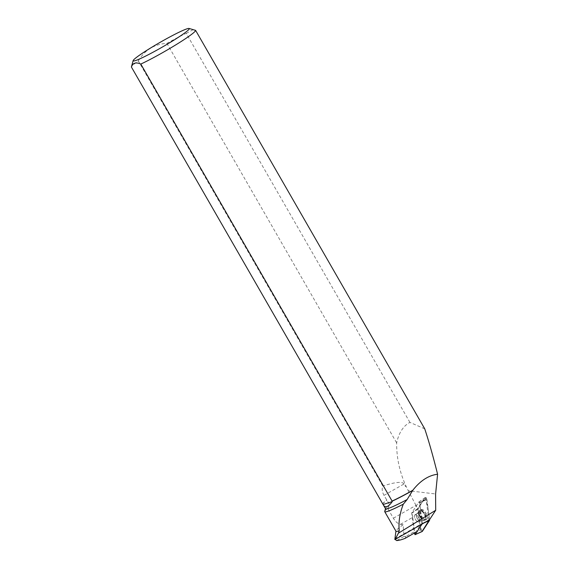 <?xml version="1.0" encoding="UTF-8"?>
<svg xmlns="http://www.w3.org/2000/svg" width="569" height="569" viewBox="0 0 569 569"><rect width="100%" height="100%" fill="white"/><g stroke="black" fill="none" stroke-linecap="round" stroke-linejoin="round"><path stroke-width="0.43" stroke-dasharray="2.85 2.13" d="M416.6 520.969A4.068 1.892 60.3 0 1 414.552 517.42A4.068 1.892 60.3 0 1 414.965 514.817A4.068 1.892 60.3 0 1 418.62 517.42A4.068 1.892 60.3 0 1 418.99 521.894A4.068 1.892 60.3 0 1 416.6 520.969M422.013 524.092L419.68 502.918L418.834 502.086L411.707 512.968L414.196 533.174M426.949 499.369L429.524 519.703L428.108 508.558L425.79 497.548L421.665 502.975L417.966 509.063A1.472 0.683 60.3 0 1 418.051 508.494L425.178 497.612A1.472 0.683 60.3 0 1 425.263 497.519A1.472 0.683 60.3 0 1 426.245 497.925A1.472 0.683 60.3 0 1 426.949 499.369L419.68 502.918M420.569 529.611L417.966 509.063L420.142 526.218L421.999 531.524A1.472 0.683 60.3 0 1 420.569 529.611L414.275 533.786M423.229 518.146A5.683 2.639 60.3 0 1 420.861 509.604A5.683 2.639 60.3 0 1 424.282 510.834A5.683 2.639 60.3 0 1 427.163 515.884A5.683 2.639 60.3 0 1 426.487 519.476A5.683 2.639 60.3 0 1 423.229 518.146M384.729 511.424A39.012 3.13 -29.9 0 1 387.695 508.373L393.364 518.231C395.448 521.695 397.809 523.729 400.455 524.334L403.122 524.774L404.047 536.425L396.6 540.55M404.047 536.425L405.797 536.51L405.036 538.388M422.29 523.494L422.71 523.267L422.29 523.494A14.808 6.878 -119.7 0 0 421.586 523.793A14.808 6.878 -119.7 0 0 420.406 524.931L415.477 532.442L414.552 531.524L405.797 536.51M403.122 524.774A39.012 3.13 -29.9 0 0 395.946 531.033A39.012 3.13 -29.9 0 0 395.974 531.24M395.178 539.291L420.406 524.931M387.695 508.373L389.587 504.639L383.983 495.371C382.126 491.893 381.735 488.785 382.809 486.033L138.359 60.926A36.992 2.966 -29.9 0 0 131.425 66.886M385.54 508.771A36.857 2.959 150.1 0 1 385.526 508.501A36.857 2.959 150.1 0 1 389.587 504.639M382.894 504.134A36.857 2.959 150.1 0 1 386.97 500.08M424.737 428.841L409.922 422.397C403.321 425.882 398.897 432.717 396.657 442.895C396.529 457.903 399.673 472.384 406.11 486.346L408.236 490.691L435.598 493.97M382.695 504.049A36.992 2.966 150.1 0 1 386.692 500.094M415.199 519.042A4.068 1.892 -119.7 0 0 418.99 521.887A4.068 1.892 -119.7 0 0 418.62 517.413A4.068 1.892 -119.7 0 0 414.965 514.81A4.068 1.892 -119.7 0 0 415.199 519.042M400.455 524.334L412.76 517.335L414.552 531.524M412.76 517.335A14.808 6.878 -119.7 0 0 411.7 512.975L412.077 512.705L411.7 512.975M422.283 523.459L419.638 502.562L418.962 501.894L411.714 512.961L418.051 508.494M383.983 495.371L404.054 483.942L405.612 486.659L406.11 486.438M405.612 486.659L406.11 486.346M404.054 483.942C402.333 481.338 395.249 482.035 382.809 486.033M138.359 60.926C144.832 49.944 154.355 44.098 166.916 43.372L396.657 442.895M393.364 518.231L415.975 505.364A14.808 6.878 60.3 0 1 417.518 508.771L412.077 512.705M415.975 505.364L408.236 490.691M422.71 523.267L428.763 519.945A14.808 6.878 60.3 0 1 429.403 519.888M428.763 519.945L426.16 499.418L424.638 497.903L417.518 508.771M409.922 422.397L186.212 33.351A36.992 2.966 -29.9 0 0 166.916 43.372M186.212 33.351L193.368 29.595M426.16 499.418L419.638 502.562M418.962 501.894L424.638 497.903M425.505 513.942A5.598 2.596 60.3 0 1 425.776 519.782A5.598 2.596 60.3 0 1 420.804 516.175A5.598 2.596 60.3 0 1 420.242 510.059A5.598 2.596 60.3 0 1 425.505 513.942M422.283 523.473L428.073 520.642M424.097 522.904L422.241 523.743M411.671 513.238L417.966 509.063M418.834 502.086L425.178 497.612M423.023 511.616A5.569 2.589 -119.7 0 0 419.673 510.414A5.569 2.589 -119.7 0 0 420.256 516.481A5.569 2.589 -119.7 0 0 425.178 520.087A5.569 2.589 -119.7 0 0 425.847 516.567A5.569 2.589 -119.7 0 0 423.023 511.616M422.653 511.929A5.405 2.511 60.3 0 1 425.548 517.498A5.405 2.511 60.3 0 1 423.841 520.237A5.405 2.511 60.3 0 1 419.965 516.652A5.405 2.511 60.3 0 1 418.862 511.488A5.405 2.511 60.3 0 1 422.653 511.929M419.268 514.646A4.068 1.892 -119.7 0 0 416.871 513.729A4.068 1.892 -119.7 0 0 416.465 516.332A4.068 1.892 -119.7 0 0 418.514 519.881A4.068 1.892 -119.7 0 0 420.904 520.806A4.068 1.892 -119.7 0 0 421.309 518.195A4.068 1.892 -119.7 0 0 419.268 514.646M419.879 516.261A5.555 2.582 -119.7 0 0 425 520.173A5.555 2.582 -119.7 0 0 424.73 514.376A5.555 2.582 -119.7 0 0 419.509 510.521A5.555 2.582 -119.7 0 0 419.879 516.261M416.985 518.025A4.068 1.892 -119.7 0 0 420.783 520.87A4.068 1.892 -119.7 0 0 420.413 516.396A4.068 1.892 -119.7 0 0 416.75 513.793A4.068 1.892 -119.7 0 0 416.985 518.025M419.694 516.375A5.448 2.532 -119.7 0 0 423.749 520.308A5.448 2.532 -119.7 0 0 424.275 514.198A5.448 2.532 -119.7 0 0 418.756 511.524A5.448 2.532 -119.7 0 0 419.694 516.375M418.876 502.043L425.263 497.519M425.776 519.782L420.783 520.87L418.99 521.887L420.904 520.806L426.487 519.476M420.242 510.059L416.75 513.793L414.965 514.81L416.871 513.729L420.861 509.604M394.95 538.957L421.586 523.793"/><path stroke-width="0.85" d="M414.196 533.174L415.114 534.618L422.013 524.092M429.524 519.703L429.552 519.924A1.472 0.683 60.3 0 1 429.467 520.493L422.34 531.368A1.472 0.683 60.3 0 1 422.198 531.496A1.472 0.683 60.3 0 1 421.999 531.524L429.524 519.703M415.477 532.442L405.036 538.388C401.465 539.796 398.656 540.514 396.6 540.55L395.249 539.448M384.744 511.702L395.974 531.24A39.012 3.13 -29.9 0 0 399.239 530.763C398.378 522.214 399.73 513.352 403.293 504.177A39.012 3.13 -29.9 0 1 384.744 511.702A39.012 3.13 -29.9 0 1 384.729 511.424L385.483 508.665M403.293 504.177L407.134 499.525L412.788 490.279C420.313 480.713 428.578 475.364 437.589 474.226L435.598 493.97L435.705 510.265L398.371 533.217L395.178 539.291M398.371 533.217L399.239 530.763M407.134 499.525A36.857 2.959 150.1 0 1 385.54 508.771L131.411 67.042A36.992 2.966 -29.9 0 1 131.425 66.886L133.139 60.613A32.369 2.596 -29.9 0 0 172.073 41.281A32.369 2.596 -29.9 0 0 189.079 28.45A32.369 2.596 -29.9 0 0 164.192 40.036A32.369 2.596 -29.9 0 0 133.139 60.613M412.831 490.4A36.857 2.959 150.1 0 1 392.041 501.239L392.261 501.616C388.321 507.071 385.341 508.174 383.321 504.909M437.589 474.226C433.116 456.302 428.834 441.174 424.737 428.841L195.615 30.377A36.992 2.966 -29.9 0 1 175.921 44.787A36.992 2.966 -29.9 0 1 140.806 64.069C135.87 61.929 132.733 62.917 131.411 67.042M412.788 490.279A36.992 2.966 150.1 0 1 392.098 501.083L392.041 501.239M394.872 539.547L429.403 519.888L435.705 510.265M392.098 501.083L140.806 64.069M189.079 28.45L195.615 30.377M392.261 501.616L383.108 504.511M428.073 520.642L429.552 519.924M415.114 534.618L422.34 531.368M429.467 520.493L424.097 522.904M415.05 534.682L422.198 531.496M395.932 531.154L394.879 539.12"/></g></svg>
